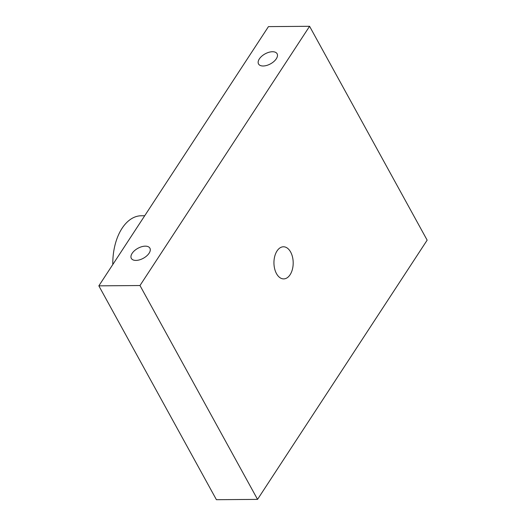 <?xml version="1.0" encoding="UTF-8"?>
<svg xmlns="http://www.w3.org/2000/svg" width="526" height="526" viewBox="0 0 526 526"><rect width="100%" height="100%" fill="white"/><g stroke="black" fill="none" stroke-linecap="round" stroke-linejoin="round"><path stroke-width="0.79" d="M135.951 260.416A10.599 5.681 -28.8 0 0 146.682 255.938A10.599 5.681 -28.8 0 0 149.903 248.18A10.599 5.681 -28.8 0 0 145.281 246.155A10.599 5.681 -28.8 0 0 134.551 250.632A10.599 5.681 -28.8 0 0 131.329 258.391A10.599 5.681 -28.8 0 0 135.951 260.416M263.151 65.993A10.599 5.681 -28.8 0 0 273.882 61.516A10.599 5.681 -28.8 0 0 277.103 53.757A10.599 5.681 -28.8 0 0 272.481 51.732A10.599 5.681 -28.8 0 0 261.751 56.203A10.599 5.681 -28.8 0 0 258.529 63.968A10.599 5.681 -28.8 0 0 263.151 65.993M290.635 252.039A16.056 9.619 -90.4 0 1 292.41 269.305A16.056 9.619 -90.4 0 1 283.692 278.898A16.056 9.619 -90.4 0 1 276.498 273.645A16.056 9.619 -90.4 0 1 274.723 256.379A16.056 9.619 -90.4 0 1 283.442 246.786A16.056 9.619 -90.4 0 1 290.635 252.039M144.722 215.739L141.284 215.765A48.168 28.864 89.6 0 0 112.794 264.532M98.849 285.848L216.416 499.7L257.549 499.384L427.151 240.152L309.584 26.3L268.451 26.616L98.849 285.848L139.982 285.533L309.584 26.3M257.549 499.384L139.982 285.533"/></g></svg>
